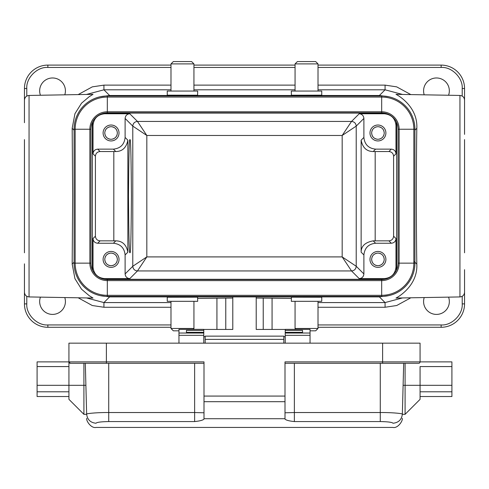 <?xml version="1.0" encoding="UTF-8"?>
<svg xmlns="http://www.w3.org/2000/svg" width="489" height="489" viewBox="0 0 489 489"><rect width="100%" height="100%" fill="white"/><g stroke="black" fill="none" stroke-linecap="round" stroke-linejoin="round"><path stroke-width="0.73" d="M129.952 140.007C130.649 136.816 131.138 155.545 131.425 196.193C131.138 236.841 130.649 255.57 129.952 252.373C129.261 255.57 128.766 236.841 128.485 196.193C128.766 155.545 129.261 136.816 129.952 140.007M416.817 128.277C416.218 160.82 416.218 231.566 416.817 264.103C417.991 286.267 397.025 297.648 395.986 298.052L459.947 296.933L459.947 95.447L395.986 94.334C397.025 94.738 417.991 106.119 416.817 128.277L414.923 130.172M72.641 196.193L72.183 128.277L74.951 113.686L81.529 103.191L89.23 96.681L93.014 94.334L29.053 95.447L29.053 296.933L93.014 298.052L89.23 295.698L81.529 289.188L74.951 278.693L72.183 264.103L72.641 196.193M64.786 297.556A12.873 12.873 0 0 1 52.543 314.409A12.873 12.873 0 0 1 40.44 297.129M448.56 297.129A12.873 12.873 0 0 1 436.457 314.409A12.873 12.873 0 0 1 424.214 297.556M40.44 95.251A12.873 12.873 0 0 1 52.543 77.971A12.873 12.873 0 0 1 64.786 94.823M424.214 94.823A12.873 12.873 0 0 1 436.457 77.971A12.873 12.873 0 0 1 448.56 95.251M377.936 267.355A7.958 7.958 0 0 1 369.977 259.396A7.958 7.958 0 0 1 377.936 251.438A7.958 7.958 0 0 1 385.894 259.396A7.958 7.958 0 0 1 377.936 267.355M111.064 267.355A7.958 7.958 0 0 1 103.106 259.396A7.958 7.958 0 0 1 111.064 251.438A7.958 7.958 0 0 1 119.023 259.396A7.958 7.958 0 0 1 111.064 267.355M369.977 132.715L369.984 133.283M377.936 140.942A7.958 7.958 0 0 1 369.977 132.984A7.958 7.958 0 0 1 377.936 125.025A7.958 7.958 0 0 1 385.894 132.984A7.958 7.958 0 0 1 377.936 140.942M103.112 132.715L103.112 133.283M111.064 140.942A7.958 7.958 0 0 1 103.106 132.984A7.958 7.958 0 0 1 111.064 125.025A7.958 7.958 0 0 1 119.023 132.984A7.958 7.958 0 0 1 111.064 140.942M376.273 265.496L377.936 265.716C374.116 265.325 372.007 263.216 371.616 259.396L372.056 261.725M372.38 262.41L373.468 263.864M374.922 264.952L375.607 265.276M371.616 259.396C372.007 255.576 374.116 253.473 377.936 253.076C381.75 253.473 383.859 255.576 384.256 259.396C383.859 263.216 381.756 265.319 377.936 265.716M376.273 253.296L375.607 253.522M374.922 253.84L373.468 254.928M372.38 256.383L372.056 257.067M109.408 265.496L111.064 265.716C107.25 265.325 105.141 263.216 104.744 259.396L105.19 261.725M105.508 262.41L106.596 263.864M108.051 264.952L108.741 265.276M104.744 259.396C105.141 255.576 107.244 253.473 111.064 253.076C114.884 253.473 116.993 255.576 117.384 259.396C116.993 263.216 114.884 265.319 111.064 265.716M109.402 253.296L108.741 253.522M108.051 253.84L106.596 254.928M105.508 256.383L105.19 257.067M376.273 139.084L377.936 139.304C374.116 138.913 372.007 136.804 371.616 132.984L372.056 135.312M372.38 135.997L373.468 137.452M374.922 138.54L375.607 138.864M371.616 132.984C372.007 129.169 374.116 127.061 377.936 126.663C381.75 127.061 383.859 129.163 384.256 132.984C383.859 136.804 381.756 138.913 377.936 139.304M376.273 126.883L375.607 127.109M374.922 127.427L373.468 128.515M372.38 129.976L372.056 130.661M109.408 139.084L111.064 139.304C107.25 138.913 105.141 136.804 104.744 132.984L105.19 135.312M105.508 135.997L106.596 137.452M108.051 138.54L108.741 138.864M104.744 132.984C105.141 129.169 107.244 127.061 111.064 126.663C114.884 127.061 116.993 129.163 117.384 132.984C116.993 136.804 114.884 138.913 111.064 139.304M109.402 126.883L108.741 127.109M108.051 127.427L106.596 128.515M105.508 129.976L105.19 130.661M193.069 329.348L193.937 328.48L170.991 328.48L173.332 330.821L178.956 330.821M167.25 297.196L167.25 301.322L197.678 301.322L197.599 297.165L167.33 297.22M295.063 63.9L318.009 63.9L315.668 61.559L297.404 61.559L295.063 63.9L295.063 91.058M321.75 95.184L321.75 91.058L291.322 91.058L291.401 95.214L321.67 95.159M310.044 330.821L315.668 330.821L318.009 328.48L318.009 301.322M295.931 329.348L295.063 328.48L318.009 328.48M321.67 297.22L291.401 297.165L291.322 301.322L321.75 301.322L321.75 297.196M170.991 63.9L193.937 63.9L191.596 61.559L173.332 61.559L170.991 63.9L170.991 91.058M167.33 95.159L197.599 95.214L197.678 91.058L167.25 91.058L167.25 95.184M381.683 279.531A16.388 16.388 0 0 0 398.064 263.143L398.064 129.237A16.388 16.388 0 0 0 381.683 112.855L107.317 112.855A16.388 16.388 0 0 0 90.936 129.237L90.936 263.143A16.388 16.388 0 0 0 107.317 279.531L381.683 279.531A16.388 16.388 0 0 0 398.064 263.143L399.134 263.143A17.457 17.457 0 0 1 381.683 280.6L381.683 279.531M381.683 296.383A33.24 33.24 0 0 0 414.923 263.143L399.134 263.143L399.134 129.237L398.064 129.237A16.388 16.388 0 0 0 381.683 112.855L381.683 111.785L107.317 111.785L107.317 112.855A16.388 16.388 0 0 0 90.936 129.237L89.866 129.237L89.866 263.143L90.936 263.143A16.388 16.388 0 0 0 107.317 279.531L107.317 280.6L381.683 280.6L381.683 295.313A32.17 32.17 0 0 0 413.853 263.143L413.853 129.237L399.134 129.237A17.457 17.457 0 0 0 381.683 111.785L381.683 97.067L107.317 97.067L107.317 111.785A17.457 17.457 0 0 0 89.866 129.237L75.147 129.237L75.147 263.143L89.866 263.143A17.457 17.457 0 0 0 107.317 280.6L107.317 295.313L381.683 295.313L381.683 296.383L107.317 296.383L107.317 295.313A32.17 32.17 0 0 1 75.147 263.143L74.077 263.143A33.24 33.24 0 0 0 107.317 296.383M414.923 263.143L414.923 129.237A33.24 33.24 0 0 0 381.683 95.997L107.317 95.997A33.24 33.24 0 0 0 74.077 129.237L74.077 263.143M129.793 113.76L104.713 113.76C97.653 114.505 93.754 118.405 93.014 125.459L93.014 153.815C93.307 150.997 94.872 149.432 97.69 149.139L113.411 149.139C120.465 148.393 124.365 144.493 125.111 137.44L125.111 118.442C125.41 115.618 126.969 114.059 129.793 113.76L137.464 121.431L146.822 135.471L132.782 126.113C133.063 123.277 134.628 121.712 137.464 121.431L351.536 121.431L342.178 135.471L146.822 135.471L146.822 256.908L342.178 256.908L351.536 270.949L359.207 278.62L384.287 278.62C391.347 277.874 395.246 273.974 395.986 266.921L395.986 238.565C395.693 241.389 394.128 242.947 391.31 243.247L375.589 243.247C368.535 243.987 364.635 247.886 363.889 254.946L363.889 273.938C363.59 276.762 362.031 278.32 359.207 278.62M384.287 113.76L359.207 113.76C362.031 114.059 363.59 115.618 363.889 118.442L363.889 137.44C364.635 144.493 368.535 148.393 375.589 149.139L391.31 149.139C394.128 149.432 395.693 150.997 395.986 153.815L395.986 125.459C395.246 118.405 391.347 114.505 384.287 113.76L384.88 113.167M104.56 113.087L384.44 113.087M104.713 278.62L129.793 278.62C126.969 278.32 125.41 276.762 125.111 273.938L125.111 254.946C124.365 247.886 120.465 243.987 113.411 243.247L97.69 243.247C94.872 242.947 93.307 241.389 93.014 238.565L93.014 266.921C93.754 273.974 97.653 277.874 104.713 278.62L104.12 279.213M384.44 279.292L104.56 279.292M285.234 329.445L256.205 329.445L256.205 296.909L232.795 296.909L232.795 329.445L203.766 329.445M291.322 298.394L256.205 298.039M232.795 298.039L197.678 298.394M388.663 295.643L379.385 296.89L109.615 296.89L100.337 295.643M318.009 302.575L385.069 302.575L402.514 297.935M86.492 297.935L103.931 302.575L170.991 302.575M410.833 297.789L396.707 305.515L385.069 307.257L318.009 307.257M318.009 324.94L441.139 324.94C451.708 325.778 463.04 314.445 462.209 303.877L462.209 296.303M170.991 307.257L103.931 307.257L92.311 305.521L78.167 297.789M26.791 296.303L26.791 303.877C25.96 314.439 37.292 325.778 47.861 324.94L170.991 324.94M388.663 96.736L379.385 95.489L109.615 95.489L100.337 96.743M402.508 94.444L385.069 89.805L379.385 95.489L379.385 95.997M464.55 269.677L464.55 303.877A23.411 23.411 0 0 1 441.139 327.282L318.009 327.282M464.55 252.789L464.55 139.591M459.947 95.447C462.747 95.771 464.281 97.329 464.55 100.129L464.55 122.702M24.45 263.846L24.45 303.877A23.411 23.411 0 0 0 47.861 327.282L170.991 327.282M109.615 95.997L109.615 95.489L103.931 89.805L86.486 94.444M24.45 122.702L24.45 88.509A23.411 23.411 0 0 1 47.861 65.098L170.991 65.098M24.45 139.591L24.45 252.789M29.053 296.933C26.253 296.609 24.719 295.05 24.45 292.251L24.45 269.677M318.009 89.805L385.069 89.805L385.069 85.129L396.689 86.859L410.833 94.591M318.009 65.098L441.139 65.098A23.411 23.411 0 0 1 464.55 88.509L464.55 134.371M78.167 94.591L92.293 86.865L103.931 85.129L103.931 89.805L170.991 89.805M170.991 67.439L47.861 67.439C37.292 66.608 25.96 77.934 26.791 88.509L26.791 96.076M462.209 96.076L462.209 88.509C463.04 77.94 451.708 66.608 441.139 67.439L318.009 67.439M193.937 65.098L295.063 65.098M396.267 121.773L396.665 124.787L396.665 267.593L396.267 270.606M92.733 270.606L92.335 267.593L92.335 124.787L92.733 121.773M375.589 243.247L373.193 240.851L388.914 240.851C391.738 240.557 393.303 238.999 393.596 236.175L393.596 156.211C393.303 153.387 391.738 151.828 388.914 151.529L373.193 151.535L375.589 149.139M113.411 149.139L115.807 151.535L100.086 151.529C97.262 151.828 95.697 153.387 95.404 156.211L95.404 236.175C95.697 238.999 97.262 240.557 100.086 240.851L115.807 240.851L113.411 243.247M129.793 278.62L137.464 270.949L146.822 256.908L132.782 266.267C133.081 269.091 134.646 270.649 137.464 270.949L351.536 270.949C354.372 270.668 355.937 269.109 356.218 266.267L363.889 273.938M373.193 240.851C365.155 242.348 361.139 246.126 361.139 252.196L363.889 254.946M342.178 256.908L356.218 266.267L356.218 126.113L342.178 135.471L342.178 256.908M125.111 254.946L127.861 252.196C126.406 244.714 122.384 240.93 115.807 240.851M385.888 133.252L385.888 132.684M363.889 137.44L361.139 140.184C362.594 147.672 366.616 151.456 373.193 151.535M119.023 133.252L119.016 132.684M115.807 151.535C122.336 151.486 126.358 147.702 127.861 140.184L125.111 137.44M379.598 265.496L380.259 265.276M380.949 264.952L382.404 263.864M383.492 262.41L383.81 261.725M384.256 259.396L383.81 257.067M383.492 256.383L382.404 254.928M380.949 253.84L380.259 253.522M379.592 253.296L377.936 253.076M112.727 265.496L113.393 265.276M114.078 264.952L115.532 263.864M116.62 262.41L116.944 261.725M117.384 259.396L116.944 257.067M116.62 256.383L115.532 254.928M114.078 253.84L113.393 253.522M112.727 253.296L111.064 253.076M379.598 139.084L380.259 138.864M380.949 138.54L382.404 137.452M383.492 135.997L383.81 135.312M384.256 132.984L383.81 130.661M383.492 129.976L382.404 128.515M380.949 127.427L380.259 127.109M379.592 126.883L377.936 126.663M112.727 139.084L113.393 138.864M114.078 138.54L115.532 137.452M116.62 135.997L116.944 135.312M117.384 132.984L116.944 130.661M116.62 129.976L115.532 128.515M114.078 127.427L113.393 127.109M112.727 126.883L111.064 126.663M380.485 421.567L384.067 421.652M389.036 422.056L391.31 422.441M401.934 413.89L402.355 414.183C401.646 419.666 398.529 422.685 392.991 423.242C392.85 428.835 392.85 428.835 392.991 423.242C392.251 422.264 388.009 421.707 380.277 421.567L294.36 421.567C289.14 421.023 286.022 420.192 285.001 419.085L285.001 418.718L203.999 418.718L203.999 419.085C203.014 420.185 199.897 421.017 194.64 421.567L108.723 421.567C100.991 421.707 96.749 422.264 96.009 423.242C96.15 428.835 96.15 428.835 96.009 423.242C90.471 422.685 87.354 419.666 86.645 414.183C86.791 419.696 86.791 419.696 86.645 414.183L85.312 363.296L86.651 414.33L85.893 385.301L83.912 385.301L83.912 414.33L86.651 414.33M283.828 343.162L283.828 336.139L205.172 336.139L205.172 343.162M108.723 421.567L108.723 412.539C98.002 412.392 85.752 413.517 86.645 414.183M285.001 418.718L285.001 401.689L203.999 401.689L203.999 418.718M392.991 423.242C398.529 422.685 401.646 419.666 402.355 414.183C403.248 413.517 390.998 412.392 380.277 412.539L294.36 412.539L294.36 421.567M285.001 401.689L285.001 361.891L382.618 361.891L382.618 343.162L106.382 343.162L106.382 361.891L203.999 361.891L203.999 401.689M285.001 396.072L203.999 396.072M402.355 414.183L403.688 363.296L402.349 414.33L403.107 385.301L405.088 385.301L405.088 414.33L402.349 414.33M83.912 363.296L83.912 385.301L68.931 385.301L68.931 399.348L83.912 414.33M70.33 363.296L68.931 361.891A1.406 1.406 0 0 0 70.33 363.296L203.999 363.296M285.001 363.296L418.767 363.29M405.088 363.296L405.088 385.301L420.069 385.301L420.069 391.799L451.909 391.799L451.909 385.301L420.069 385.301L420.069 366.573L451.909 366.573L451.909 385.301M106.382 363.296L106.382 361.891L68.931 361.891L68.931 385.301L37.091 385.301L37.091 361.891L68.931 361.891L68.931 343.162L106.382 343.162M382.618 343.162L420.069 343.162L420.069 361.891A1.406 1.406 0 0 1 418.67 363.296A1.406 1.406 0 0 0 420.069 361.891L420.069 361.988M405.088 414.33L420.069 399.348L420.069 391.799M451.909 366.573L451.909 361.891L382.618 361.891L382.618 363.296L418.67 363.296M420.069 396.536L451.909 396.536L451.909 391.799M68.931 396.536L37.091 396.536L37.091 385.301M68.931 391.799L37.091 391.799M193.882 329.348L193.882 328.535M295.118 329.348L295.118 328.535M285.234 336.75L283.828 336.75M205.172 336.75L203.766 336.75M285.234 343.162L285.234 329.348L310.044 329.348L310.044 335.32L285.234 335.32M203.766 343.162L203.766 329.348L178.956 329.348L178.956 343.162M310.044 343.162L310.044 335.32M285.234 330.387L302.557 330.387L302.557 332.838L302.557 332.337L285.234 332.337M203.766 332.337L186.443 332.337L186.443 332.832L203.766 332.832L186.443 332.838L186.443 330.387L203.766 330.387M302.557 332.832L285.234 332.838L302.557 332.832M74.077 129.237L75.147 129.237A32.17 32.17 0 0 1 107.317 97.067L107.317 95.997M381.683 95.997L381.683 97.067A32.17 32.17 0 0 1 413.853 129.237L414.923 129.237M104.713 113.76L104.12 113.167M359.207 113.76L351.536 121.431C354.354 121.73 355.919 123.295 356.218 126.113L363.889 118.442M295.063 89.805L193.937 89.805M384.287 278.62L384.88 279.213M385.069 307.257L385.069 302.575L379.385 296.89L379.385 296.383M109.615 296.383L109.615 296.89L103.931 302.575L103.931 307.257M416.817 264.103L414.495 261.78M74.077 262.214L72.183 264.103M74.077 130.172L72.183 128.277M462.209 303.877L464.55 303.877M441.139 324.94L441.139 327.282M47.861 324.94L47.861 327.282M26.791 303.877L24.45 303.877M103.931 85.129L170.991 85.129M193.937 85.129L295.063 85.129M318.009 85.129L385.069 85.129M295.063 67.439L193.937 67.439M441.139 67.439L441.139 65.098A23.411 23.411 0 0 1 464.55 88.509L462.209 88.509M26.791 88.509L24.45 88.509A23.411 23.411 0 0 1 47.861 65.098L47.861 67.439M395.986 266.921L396.665 267.593M395.986 125.459L396.665 124.787M393.596 156.211L395.986 153.815M395.986 238.565L393.596 236.175M93.014 125.459L92.335 124.787M95.404 236.175L93.014 238.565M93.014 153.815L95.404 156.211M93.014 266.921L92.335 267.593M125.111 273.938L132.782 266.267L132.782 126.113L125.111 118.442M388.914 151.529L391.31 149.139M375.179 151.529L375.179 240.851M391.31 243.247L388.914 240.851M100.086 240.851L97.69 243.247M113.821 240.851L113.821 151.529M97.69 149.139L100.086 151.529M361.139 140.184L361.139 252.196M127.861 252.196L127.861 140.184M194.64 421.567L194.64 412.539L108.723 412.539L108.723 363.296M194.64 363.296L194.64 412.539L203.999 412.783M285.001 412.783L294.36 412.539L294.36 363.296M380.277 421.567L380.277 363.296M283.828 339.378L205.172 339.378M68.931 366.573L37.091 366.573M216.933 329.445L216.933 298.101M225.771 298.039L225.771 329.445M272.067 298.101L272.067 329.445M263.229 298.039L263.229 329.445M285.234 333.027L310.044 333.027M178.956 333.027L203.766 333.027M203.766 335.32L178.956 335.32M170.991 328.48L170.991 301.322M318.009 63.9L318.009 91.058M193.937 63.9L193.937 91.058M295.063 328.48L295.063 301.322M193.937 328.48L193.937 301.322M459.947 296.933C462.747 296.609 464.281 295.05 464.55 292.251M29.053 95.447C26.253 95.771 24.719 97.329 24.45 100.129M86.755 418.321C85.887 420.528 91.033 428.59 96.119 427.441L392.881 427.441C398.003 428.627 403.144 420.399 402.245 418.321"/></g></svg>
